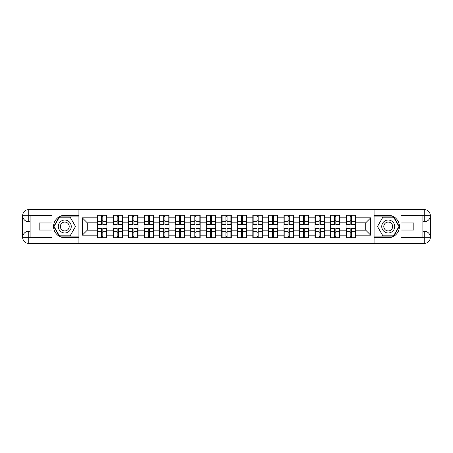 <?xml version="1.0" encoding="UTF-8"?>
<svg xmlns="http://www.w3.org/2000/svg" width="453" height="453" viewBox="0 0 453 453"><rect width="100%" height="100%" fill="white"/><g stroke="black" fill="none" stroke-linecap="round" stroke-linejoin="round"><path stroke-width="0.68" d="M49.337 243.431L403.663 243.431M355.514 232.825L355.214 232.825M346.352 232.825L346.052 232.825M346.052 220.175L346.352 220.175M355.214 220.175L355.514 220.175M355.514 218.884L355.214 218.884M346.352 218.884L346.052 218.884M346.052 234.116L346.352 234.116M355.214 234.116L355.514 234.116M339.976 232.825L339.676 232.825M330.815 232.825L330.514 232.825M330.514 220.175L330.815 220.175M339.676 220.175L339.976 220.175M339.976 218.884L339.676 218.884M330.815 218.884L330.514 218.884M330.514 234.116L330.815 234.116M339.676 234.116L339.976 234.116M324.444 232.825L324.144 232.825M315.282 232.825L314.982 232.825M314.982 220.175L315.282 220.175M324.144 220.175L324.444 220.175M324.444 218.884L324.144 218.884M315.282 218.884L314.982 218.884M314.982 234.116L315.282 234.116M324.144 234.116L324.444 234.116M308.906 232.825L308.606 232.825M299.744 232.825L299.444 232.825M299.444 220.175L299.744 220.175M308.606 220.175L308.906 220.175M308.906 218.884L308.606 218.884M299.744 218.884L299.444 218.884M299.444 234.116L299.744 234.116M308.606 234.116L308.906 234.116M293.368 232.825L293.074 232.825M284.207 232.825L283.912 232.825M283.912 220.175L284.207 220.175M293.074 220.175L293.368 220.175M293.368 218.884L293.074 218.884M284.207 218.884L283.912 218.884M283.912 234.116L284.207 234.116M293.074 234.116L293.368 234.116M277.836 232.825L277.536 232.825M268.674 232.825L268.374 232.825M268.374 220.175L268.674 220.175M277.536 220.175L277.836 220.175M277.836 218.884L277.536 218.884M268.674 218.884L268.374 218.884M268.374 234.116L268.674 234.116M277.536 234.116L277.836 234.116M262.298 232.825L262.004 232.825M253.136 232.825L252.842 232.825M252.842 220.175L253.136 220.175M262.004 220.175L262.298 220.175M262.298 218.884L262.004 218.884M253.136 218.884L252.842 218.884M252.842 234.116L253.136 234.116M262.004 234.116L262.298 234.116M246.766 232.825L246.466 232.825M237.604 232.825L237.304 232.825M237.304 220.175L237.604 220.175M246.466 220.175L246.766 220.175M246.766 218.884L246.466 218.884M237.604 218.884L237.304 218.884M237.304 234.116L237.604 234.116M246.466 234.116L246.766 234.116M231.228 232.825L230.934 232.825M222.066 232.825L221.772 232.825M221.772 220.175L222.066 220.175M230.934 220.175L231.228 220.175M231.228 218.884L230.934 218.884M222.066 218.884L221.772 218.884M221.772 234.116L222.066 234.116M230.934 234.116L231.228 234.116M215.696 232.825L215.396 232.825M206.534 232.825L206.234 232.825M206.234 220.175L206.534 220.175M215.396 220.175L215.696 220.175M215.696 218.884L215.396 218.884M206.534 218.884L206.234 218.884M206.234 234.116L206.534 234.116M215.396 234.116L215.696 234.116M200.158 232.825L199.864 232.825M190.996 232.825L190.702 232.825M190.702 220.175L190.996 220.175M199.864 220.175L200.158 220.175M200.158 218.884L199.864 218.884M190.996 218.884L190.702 218.884M190.702 234.116L190.996 234.116M199.864 234.116L200.158 234.116M184.626 232.825L184.326 232.825M175.464 232.825L175.164 232.825M175.164 220.175L175.464 220.175M184.326 220.175L184.626 220.175M184.626 218.884L184.326 218.884M175.464 218.884L175.164 218.884M175.164 234.116L175.464 234.116M184.326 234.116L184.626 234.116M169.088 232.825L168.793 232.825M159.926 232.825L159.632 232.825M159.632 220.175L159.926 220.175M168.793 220.175L169.088 220.175M169.088 218.884L168.793 218.884M159.926 218.884L159.632 218.884M159.632 234.116L159.926 234.116M168.793 234.116L169.088 234.116M153.556 232.825L153.256 232.825M144.394 232.825L144.094 232.825M144.094 220.175L144.394 220.175M153.256 220.175L153.556 220.175M153.556 218.884L153.256 218.884M144.394 218.884L144.094 218.884M144.094 234.116L144.394 234.116M153.256 234.116L153.556 234.116M138.018 232.825L137.718 232.825M128.856 232.825L128.556 232.825M128.556 220.175L128.856 220.175M137.718 220.175L138.018 220.175M138.018 218.884L137.718 218.884M128.856 218.884L128.556 218.884M128.556 234.116L128.856 234.116M137.718 234.116L138.018 234.116M122.486 232.825L122.185 232.825M113.324 232.825L113.023 232.825M113.023 220.175L113.324 220.175M122.185 220.175L122.486 220.175M122.486 218.884L122.185 218.884M113.324 218.884L113.023 218.884M113.023 234.116L113.324 234.116M122.185 234.116L122.486 234.116M403.663 209.569L373.985 209.422L373.985 243.578M373.985 209.422L49.337 209.569M79.015 243.578L79.015 209.422M365.718 230.186L365.718 222.814L355.514 222.814L355.514 230.186L365.718 230.186L370.701 235.164L370.701 217.836L355.514 217.836L355.514 215.249L346.052 215.249L346.052 222.814L339.976 222.814L339.976 230.186L346.052 230.186L346.052 222.814M370.701 235.164L355.514 235.164L355.514 237.751L346.052 237.751L346.052 235.164L339.976 235.164L339.976 237.751L330.514 237.751L330.514 235.164L324.444 235.164L324.444 237.751L314.982 237.751L314.982 235.164L308.906 235.164L308.906 237.751L299.444 237.751L299.444 235.164L293.368 235.164L293.368 237.751L283.912 237.751L283.912 235.164L277.836 235.164L277.836 237.751L268.374 237.751L268.374 235.164L262.298 235.164L262.298 237.751L252.842 237.751L252.842 235.164L246.766 235.164L246.766 237.751L237.304 237.751L237.304 235.164L231.228 235.164L231.228 237.751L221.772 237.751L221.772 235.164L215.696 235.164L215.696 237.751L206.234 237.751L206.234 235.164L200.158 235.164L200.158 237.751L190.702 237.751L190.702 235.164L184.626 235.164L184.626 237.751L175.164 237.751L175.164 235.164L169.088 235.164L169.088 237.751L159.632 237.751L159.632 235.164L153.556 235.164L153.556 237.751L144.094 237.751L144.094 235.164L138.018 235.164L138.018 237.751L128.556 237.751L128.556 235.164L122.486 235.164L122.486 237.751L113.023 237.751L113.023 235.164L106.948 235.164L106.948 237.751L97.486 237.751L97.486 235.164L82.299 235.164L82.299 217.836L97.486 217.836L97.486 222.814L87.282 222.814L87.282 230.186L97.486 230.186L97.486 222.814M346.052 217.836L339.976 217.836L339.976 215.249L330.514 215.249L330.514 217.836L324.444 217.836L324.444 215.249L314.982 215.249L314.982 217.836L308.906 217.836L308.906 215.249L299.444 215.249L299.444 217.836L293.368 217.836L293.368 215.249L283.912 215.249L283.912 217.836L277.836 217.836L277.836 215.249L268.374 215.249L268.374 217.836L262.298 217.836L262.298 215.249L252.842 215.249L252.842 217.836L246.766 217.836L246.766 215.249L237.304 215.249L237.304 217.836L231.228 217.836L231.228 215.249L221.772 215.249L221.772 217.836L215.696 217.836L215.696 215.249L206.234 215.249L206.234 217.836L200.158 217.836L200.158 215.249L190.702 215.249L190.702 217.836L184.626 217.836L184.626 215.249L175.164 215.249L175.164 217.836L169.088 217.836L169.088 215.249L159.632 215.249L159.632 217.836L153.556 217.836L153.556 215.249L144.094 215.249L144.094 217.836L138.018 217.836L138.018 215.249L128.556 215.249L128.556 217.836L122.486 217.836L122.486 215.249L113.023 215.249L113.023 217.836L106.948 217.836L106.948 215.249L97.486 215.249L97.486 217.836M346.052 230.186L346.052 235.164M339.976 230.186L339.976 235.164M339.976 217.836L339.976 222.814M324.444 230.186L330.514 230.186L330.514 222.814L324.444 222.814L324.444 235.164M330.514 230.186L330.514 235.164M330.514 217.836L330.514 222.814M324.444 217.836L324.444 222.814M308.906 230.186L314.982 230.186L314.982 222.814L308.906 222.814L308.906 235.164M314.982 230.186L314.982 235.164M314.982 217.836L314.982 222.814M308.906 217.836L308.906 222.814M293.368 230.186L299.444 230.186L299.444 222.814L293.368 222.814L293.368 235.164M299.444 230.186L299.444 235.164M299.444 217.836L299.444 222.814M293.368 217.836L293.368 222.814M277.836 230.186L283.912 230.186L283.912 222.814L277.836 222.814L277.836 235.164M283.912 230.186L283.912 235.164M283.912 217.836L283.912 222.814M277.836 217.836L277.836 222.814M262.298 230.186L268.374 230.186L268.374 222.814L262.298 222.814L262.298 235.164M268.374 230.186L268.374 235.164M268.374 217.836L268.374 222.814M262.298 217.836L262.298 222.814M246.766 230.186L252.842 230.186L252.842 222.814L246.766 222.814L246.766 235.164M252.842 230.186L252.842 235.164M252.842 217.836L252.842 222.814M246.766 217.836L246.766 222.814M231.228 230.186L237.304 230.186L237.304 222.814L231.228 222.814L231.228 235.164M237.304 230.186L237.304 235.164M237.304 217.836L237.304 222.814M231.228 217.836L231.228 222.814M215.696 230.186L221.772 230.186L221.772 222.814L215.696 222.814L215.696 235.164M221.772 230.186L221.772 235.164M221.772 217.836L221.772 222.814M215.696 217.836L215.696 222.814M200.158 230.186L206.234 230.186L206.234 222.814L200.158 222.814L200.158 235.164M206.234 230.186L206.234 235.164M206.234 217.836L206.234 222.814M200.158 217.836L200.158 222.814M184.626 230.186L190.702 230.186L190.702 222.814L184.626 222.814L184.626 235.164M190.702 230.186L190.702 235.164M190.702 217.836L190.702 222.814M184.626 217.836L184.626 222.814M169.088 230.186L175.164 230.186L175.164 222.814L169.088 222.814L169.088 235.164M175.164 230.186L175.164 235.164M175.164 217.836L175.164 222.814M169.088 217.836L169.088 222.814M153.556 230.186L159.632 230.186L159.632 222.814L153.556 222.814L153.556 235.164M159.632 230.186L159.632 235.164M159.632 217.836L159.632 222.814M153.556 217.836L153.556 222.814M138.018 230.186L144.094 230.186L144.094 222.814L138.018 222.814L138.018 235.164M144.094 230.186L144.094 235.164M144.094 217.836L144.094 222.814M138.018 217.836L138.018 222.814M122.486 230.186L128.556 230.186L128.556 222.814L122.486 222.814L122.486 235.164M128.556 230.186L128.556 235.164M128.556 217.836L128.556 222.814M122.486 217.836L122.486 222.814M106.948 230.186L113.023 230.186L113.023 222.814L106.948 222.814L106.948 235.164M113.023 230.186L113.023 235.164M113.023 217.836L113.023 222.814M106.948 217.836L106.948 222.814M106.948 232.825L106.648 232.825M97.786 232.825L97.486 232.825M97.486 220.175L97.786 220.175M106.648 220.175L106.948 220.175M106.948 218.884L106.648 218.884M97.786 218.884L97.486 218.884M97.486 234.116L97.786 234.116M106.648 234.116L106.948 234.116M97.486 230.186L97.486 235.164M87.282 230.186L82.299 235.164M82.299 217.836L87.282 222.814M355.514 230.186L355.514 235.164M355.514 217.836L355.514 222.814M370.701 217.836L365.718 222.814M106.648 215.249L106.648 224.807L102.814 224.807L102.814 215.249M101.619 215.249L101.619 224.807L97.786 224.807L97.786 215.249M101.619 216.54L102.814 216.54M102.814 220.226L101.619 220.226M97.786 237.751L97.786 228.193L101.619 228.193L101.619 237.751M102.814 237.751L102.814 228.193L106.648 228.193L106.648 237.751M102.814 236.46L101.619 236.46M101.619 232.774L102.814 232.774M61.54 220.894A6.472 6.472 0 0 0 59.167 229.739A6.472 6.472 0 0 0 68.012 232.106A6.472 6.472 0 0 0 70.379 223.261A6.472 6.472 0 0 0 61.54 220.894M62.559 222.661A4.434 4.434 0 0 0 60.934 228.714A4.434 4.434 0 0 0 66.987 230.339A4.434 4.434 0 0 0 68.613 224.286A4.434 4.434 0 0 0 62.559 222.661M75.526 226.5L70.153 235.809L59.4 235.809L54.02 226.5L59.4 217.191L70.153 217.191L75.526 226.5M391.46 220.894A6.472 6.472 0 0 0 382.621 223.261A6.472 6.472 0 0 0 384.988 232.106A6.472 6.472 0 0 0 393.833 229.739A6.472 6.472 0 0 0 391.46 220.894M390.441 222.661A4.434 4.434 0 0 0 384.387 224.286A4.434 4.434 0 0 0 386.013 230.339A4.434 4.434 0 0 0 392.066 228.714A4.434 4.434 0 0 0 390.441 222.661M393.6 235.809L382.847 235.809L377.474 226.5L382.847 217.191L393.6 217.191L398.98 226.5L393.6 235.809M30.119 221.772L28.777 221.772A6.127 6.127 0 0 1 22.65 215.696A6.127 6.127 0 0 1 28.777 209.569L78.913 209.569L78.913 215.294L64.773 215.294A11.206 11.206 0 0 0 53.573 226.5A11.206 11.206 0 0 0 64.773 237.706L78.913 237.706L78.913 243.431L28.777 243.431A6.127 6.127 0 0 1 22.65 237.304A6.127 6.127 0 0 1 28.777 231.228L30.119 231.228M78.913 237.706L78.913 215.294M52.027 209.569L52.027 222.967L39.179 222.967L39.179 230.033L52.027 230.033L52.027 243.431M28.777 221.772A6.127 6.127 0 0 1 22.65 215.696L28.777 215.792L28.777 221.772A6.127 6.127 0 0 1 22.65 215.696L22.65 237.304L52.027 237.457M28.777 237.457L28.777 243.431A6.127 6.127 0 0 1 22.65 237.304A6.127 6.127 0 0 1 28.777 231.228L28.777 237.208L30.119 237.208L30.119 215.792L28.777 215.792M78.913 216.891L59.224 216.891L53.681 226.5L59.224 236.109L78.913 236.109M422.881 231.228L424.223 231.228A6.127 6.127 0 0 1 430.35 237.304A6.127 6.127 0 0 1 424.223 243.431L374.087 243.431L374.087 237.706L388.227 237.706A11.206 11.206 0 0 0 399.427 226.5A11.206 11.206 0 0 0 388.227 215.294L374.087 215.294L374.087 209.569L424.223 209.569A6.127 6.127 0 0 1 430.35 215.696A6.127 6.127 0 0 1 424.223 221.772L422.881 221.772M374.087 215.294L374.087 237.706M400.973 243.431L400.973 230.033L413.821 230.033L413.821 222.967L400.973 222.967L400.973 209.569M424.223 231.228A6.127 6.127 0 0 1 430.35 237.304L424.223 237.208L424.223 231.228A6.127 6.127 0 0 1 430.35 237.304L430.35 215.696L400.973 215.543M424.223 215.543L424.223 209.569A6.127 6.127 0 0 1 430.35 215.696A6.127 6.127 0 0 1 424.223 221.772L424.223 215.792L422.881 215.792L422.881 237.208L424.223 237.208M374.087 236.109L393.776 236.109L399.32 226.5L393.776 216.891L374.087 216.891M122.185 215.249L122.185 224.807L118.352 224.807L118.352 215.249M117.157 215.249L117.157 224.807L113.324 224.807L113.324 215.249M117.157 216.54L118.352 216.54M118.352 220.226L117.157 220.226M137.718 215.249L137.718 224.807L133.884 224.807L133.884 215.249M132.689 215.249L132.689 224.807L128.856 224.807L128.856 215.249M132.689 216.54L133.884 216.54M133.884 220.226L132.689 220.226M153.256 215.249L153.256 224.807L149.422 224.807L149.422 215.249M148.227 215.249L148.227 224.807L144.394 224.807L144.394 215.249M148.227 216.54L149.422 216.54M149.422 220.226L148.227 220.226M168.793 215.249L168.793 224.807L164.954 224.807L164.954 215.249M163.76 215.249L163.76 224.807L159.926 224.807L159.926 215.249M163.76 216.54L164.954 216.54M164.954 220.226L163.76 220.226M184.326 215.249L184.326 224.807L180.492 224.807L180.492 215.249M179.297 215.249L179.297 224.807L175.464 224.807L175.464 215.249M179.297 216.54L180.492 216.54M180.492 220.226L179.297 220.226M113.324 237.751L113.324 228.193L117.157 228.193L117.157 237.751M118.352 237.751L118.352 228.193L122.185 228.193L122.185 237.751M118.352 236.46L117.157 236.46M117.157 232.774L118.352 232.774M128.856 237.751L128.856 228.193L132.689 228.193L132.689 237.751M133.884 237.751L133.884 228.193L137.718 228.193L137.718 237.751M133.884 236.46L132.689 236.46M132.689 232.774L133.884 232.774M144.394 237.751L144.394 228.193L148.227 228.193L148.227 237.751M149.422 237.751L149.422 228.193L153.256 228.193L153.256 237.751M149.422 236.46L148.227 236.46M148.227 232.774L149.422 232.774M159.926 237.751L159.926 228.193L163.76 228.193L163.76 237.751M164.954 237.751L164.954 228.193L168.793 228.193L168.793 237.751M164.954 236.46L163.76 236.46M163.76 232.774L164.954 232.774M175.464 237.751L175.464 228.193L179.297 228.193L179.297 237.751M180.492 237.751L180.492 228.193L184.326 228.193L184.326 237.751M180.492 236.46L179.297 236.46M179.297 232.774L180.492 232.774M199.864 215.249L199.864 224.807L196.024 224.807L196.024 215.249M194.83 215.249L194.83 224.807L190.996 224.807L190.996 215.249M194.83 216.54L196.024 216.54M196.024 220.226L194.83 220.226M190.996 237.751L190.996 228.193L194.83 228.193L194.83 237.751M196.024 237.751L196.024 228.193L199.864 228.193L199.864 237.751M196.024 236.46L194.83 236.46M194.83 232.774L196.024 232.774M215.396 215.249L215.396 224.807L211.562 224.807L211.562 215.249M210.368 215.249L210.368 224.807L206.534 224.807L206.534 215.249M210.368 216.54L211.562 216.54M211.562 220.226L210.368 220.226M206.534 237.751L206.534 228.193L210.368 228.193L210.368 237.751M211.562 237.751L211.562 228.193L215.396 228.193L215.396 237.751M211.562 236.46L210.368 236.46M210.368 232.774L211.562 232.774M230.934 215.249L230.934 224.807L227.1 224.807L227.1 215.249M225.9 215.249L225.9 224.807L222.066 224.807L222.066 215.249M225.9 216.54L227.1 216.54M227.1 220.226L225.9 220.226M222.066 237.751L222.066 228.193L225.9 228.193L225.9 237.751M227.1 237.751L227.1 228.193L230.934 228.193L230.934 237.751M227.1 236.46L225.9 236.46M225.9 232.774L227.1 232.774M246.466 215.249L246.466 224.807L242.632 224.807L242.632 215.249M241.438 215.249L241.438 224.807L237.604 224.807L237.604 215.249M241.438 216.54L242.632 216.54M242.632 220.226L241.438 220.226M237.604 237.751L237.604 228.193L241.438 228.193L241.438 237.751M242.632 237.751L242.632 228.193L246.466 228.193L246.466 237.751M242.632 236.46L241.438 236.46M241.438 232.774L242.632 232.774M262.004 215.249L262.004 224.807L258.17 224.807L258.17 215.249M256.976 215.249L256.976 224.807L253.136 224.807L253.136 215.249M256.976 216.54L258.17 216.54M258.17 220.226L256.976 220.226M253.136 237.751L253.136 228.193L256.976 228.193L256.976 237.751M258.17 237.751L258.17 228.193L262.004 228.193L262.004 237.751M258.17 236.46L256.976 236.46M256.976 232.774L258.17 232.774M277.536 215.249L277.536 224.807L273.703 224.807L273.703 215.249M272.508 215.249L272.508 224.807L268.674 224.807L268.674 215.249M272.508 216.54L273.703 216.54M273.703 220.226L272.508 220.226M268.674 237.751L268.674 228.193L272.508 228.193L272.508 237.751M273.703 237.751L273.703 228.193L277.536 228.193L277.536 237.751M273.703 236.46L272.508 236.46M272.508 232.774L273.703 232.774M293.074 215.249L293.074 224.807L289.24 224.807L289.24 215.249M288.046 215.249L288.046 224.807L284.207 224.807L284.207 215.249M288.046 216.54L289.24 216.54M289.24 220.226L288.046 220.226M284.207 237.751L284.207 228.193L288.046 228.193L288.046 237.751M289.24 237.751L289.24 228.193L293.074 228.193L293.074 237.751M289.24 236.46L288.046 236.46M288.046 232.774L289.24 232.774M308.606 215.249L308.606 224.807L304.773 224.807L304.773 215.249M303.578 215.249L303.578 224.807L299.744 224.807L299.744 215.249M303.578 216.54L304.773 216.54M304.773 220.226L303.578 220.226M299.744 237.751L299.744 228.193L303.578 228.193L303.578 237.751M304.773 237.751L304.773 228.193L308.606 228.193L308.606 237.751M304.773 236.46L303.578 236.46M303.578 232.774L304.773 232.774M324.144 215.249L324.144 224.807L320.311 224.807L320.311 215.249M319.116 215.249L319.116 224.807L315.282 224.807L315.282 215.249M319.116 216.54L320.311 216.54M320.311 220.226L319.116 220.226M315.282 237.751L315.282 228.193L319.116 228.193L319.116 237.751M320.311 237.751L320.311 228.193L324.144 228.193L324.144 237.751M320.311 236.46L319.116 236.46M319.116 232.774L320.311 232.774M339.676 215.249L339.676 224.807L335.843 224.807L335.843 215.249M334.648 215.249L334.648 224.807L330.815 224.807L330.815 215.249M334.648 216.54L335.843 216.54M335.843 220.226L334.648 220.226M330.815 237.751L330.815 228.193L334.648 228.193L334.648 237.751M335.843 237.751L335.843 228.193L339.676 228.193L339.676 237.751M335.843 236.46L334.648 236.46M334.648 232.774L335.843 232.774M355.214 215.249L355.214 224.807L351.381 224.807L351.381 215.249M350.186 215.249L350.186 224.807L346.352 224.807L346.352 215.249M350.186 216.54L351.381 216.54M351.381 220.226L350.186 220.226M346.352 237.751L346.352 228.193L350.186 228.193L350.186 237.751M351.381 237.751L351.381 228.193L355.214 228.193L355.214 237.751M351.381 236.46L350.186 236.46M350.186 232.774L351.381 232.774M101.619 221.738L97.786 221.738M101.619 224.682L97.786 224.682M106.648 221.738L102.814 221.738M106.648 224.682L102.814 224.682M102.814 231.262L106.648 231.262M102.814 228.318L106.648 228.318M97.786 231.262L101.619 231.262M97.786 228.318L101.619 228.318M52.027 215.543L28.63 215.651M22.65 237.304A6.127 6.127 0 0 1 28.777 231.228M22.65 215.696A6.127 6.127 0 0 1 28.777 209.569L28.777 215.543M400.973 237.457L424.37 237.349M430.35 215.696A6.127 6.127 0 0 1 424.223 221.772M430.35 237.304A6.127 6.127 0 0 1 424.223 243.431L424.223 237.457M117.157 221.738L113.324 221.738M117.157 224.682L113.324 224.682M122.185 221.738L118.352 221.738M122.185 224.682L118.352 224.682M132.689 221.738L128.856 221.738M132.689 224.682L128.856 224.682M137.718 221.738L133.884 221.738M137.718 224.682L133.884 224.682M148.227 221.738L144.394 221.738M148.227 224.682L144.394 224.682M153.256 221.738L149.422 221.738M153.256 224.682L149.422 224.682M163.76 221.738L159.926 221.738M163.76 224.682L159.926 224.682M168.793 221.738L164.954 221.738M168.793 224.682L164.954 224.682M179.297 221.738L175.464 221.738M179.297 224.682L175.464 224.682M184.326 221.738L180.492 221.738M184.326 224.682L180.492 224.682M118.352 231.262L122.185 231.262M118.352 228.318L122.185 228.318M113.324 231.262L117.157 231.262M113.324 228.318L117.157 228.318M133.884 231.262L137.718 231.262M133.884 228.318L137.718 228.318M128.856 231.262L132.689 231.262M128.856 228.318L132.689 228.318M149.422 231.262L153.256 231.262M149.422 228.318L153.256 228.318M144.394 231.262L148.227 231.262M144.394 228.318L148.227 228.318M164.954 231.262L168.793 231.262M164.954 228.318L168.793 228.318M159.926 231.262L163.76 231.262M159.926 228.318L163.76 228.318M180.492 231.262L184.326 231.262M180.492 228.318L184.326 228.318M175.464 231.262L179.297 231.262M175.464 228.318L179.297 228.318M194.83 221.738L190.996 221.738M194.83 224.682L190.996 224.682M199.864 221.738L196.024 221.738M199.864 224.682L196.024 224.682M196.024 231.262L199.864 231.262M196.024 228.318L199.864 228.318M190.996 231.262L194.83 231.262M190.996 228.318L194.83 228.318M210.368 221.738L206.534 221.738M210.368 224.682L206.534 224.682M215.396 221.738L211.562 221.738M215.396 224.682L211.562 224.682M211.562 231.262L215.396 231.262M211.562 228.318L215.396 228.318M206.534 231.262L210.368 231.262M206.534 228.318L210.368 228.318M225.9 221.738L222.066 221.738M225.9 224.682L222.066 224.682M230.934 221.738L227.1 221.738M230.934 224.682L227.1 224.682M227.1 231.262L230.934 231.262M227.1 228.318L230.934 228.318M222.066 231.262L225.9 231.262M222.066 228.318L225.9 228.318M241.438 221.738L237.604 221.738M241.438 224.682L237.604 224.682M246.466 221.738L242.632 221.738M246.466 224.682L242.632 224.682M242.632 231.262L246.466 231.262M242.632 228.318L246.466 228.318M237.604 231.262L241.438 231.262M237.604 228.318L241.438 228.318M256.976 221.738L253.136 221.738M256.976 224.682L253.136 224.682M262.004 221.738L258.17 221.738M262.004 224.682L258.17 224.682M258.17 231.262L262.004 231.262M258.17 228.318L262.004 228.318M253.136 231.262L256.976 231.262M253.136 228.318L256.976 228.318M272.508 221.738L268.674 221.738M272.508 224.682L268.674 224.682M277.536 221.738L273.703 221.738M277.536 224.682L273.703 224.682M273.703 231.262L277.536 231.262M273.703 228.318L277.536 228.318M268.674 231.262L272.508 231.262M268.674 228.318L272.508 228.318M288.046 221.738L284.207 221.738M288.046 224.682L284.207 224.682M293.074 221.738L289.24 221.738M293.074 224.682L289.24 224.682M289.24 231.262L293.074 231.262M289.24 228.318L293.074 228.318M284.207 231.262L288.046 231.262M284.207 228.318L288.046 228.318M303.578 221.738L299.744 221.738M303.578 224.682L299.744 224.682M308.606 221.738L304.773 221.738M308.606 224.682L304.773 224.682M304.773 231.262L308.606 231.262M304.773 228.318L308.606 228.318M299.744 231.262L303.578 231.262M299.744 228.318L303.578 228.318M319.116 221.738L315.282 221.738M319.116 224.682L315.282 224.682M324.144 221.738L320.311 221.738M324.144 224.682L320.311 224.682M320.311 231.262L324.144 231.262M320.311 228.318L324.144 228.318M315.282 231.262L319.116 231.262M315.282 228.318L319.116 228.318M334.648 221.738L330.815 221.738M334.648 224.682L330.815 224.682M339.676 221.738L335.843 221.738M339.676 224.682L335.843 224.682M335.843 231.262L339.676 231.262M335.843 228.318L339.676 228.318M330.815 231.262L334.648 231.262M330.815 228.318L334.648 228.318M350.186 221.738L346.352 221.738M350.186 224.682L346.352 224.682M355.214 221.738L351.381 221.738M355.214 224.682L351.381 224.682M351.381 231.262L355.214 231.262M351.381 228.318L355.214 228.318M346.352 231.262L350.186 231.262M346.352 228.318L350.186 228.318"/></g></svg>
